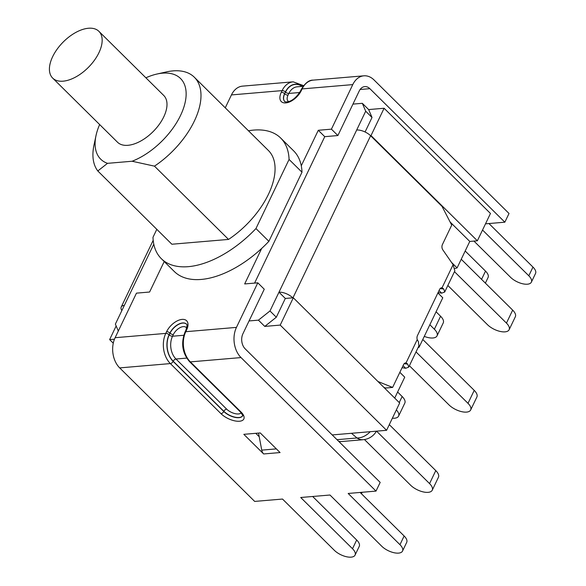 <?xml version="1.0" encoding="UTF-8"?>
<svg xmlns="http://www.w3.org/2000/svg" width="586" height="586" viewBox="0 0 586 586"><rect width="100%" height="100%" fill="white"/><g stroke="black" fill="none" stroke-linecap="round" stroke-linejoin="round"><path stroke-width="0.88" d="M438.072 292.575L441.69 293.154L444.708 292.011L443.748 289.015L442.049 287.77A4.241 3.003 85.1 0 0 441.719 287.77A4.241 3.003 85.1 0 0 439.544 289.491L417.459 335.588A4.241 3.003 85.1 0 0 417.232 339.565L418.455 341.806L418.873 345.952L408.713 367.144M249.057 320.938L258.433 320.146L269.985 310.968L356.698 129.997A10.819 4.878 25.6 0 1 370.484 135.622A10.819 4.878 25.6 0 1 370.616 135.747L442.034 206.389L451.718 225.127L442.423 244.538A4.241 3.003 85.1 0 0 442.855 249.9L453.103 264.704L442.049 287.77L441.39 287.821M153.796 244.208L124.364 305.343A10.819 4.878 -154.4 0 0 121.214 307.042A10.819 4.878 -154.4 0 0 121.866 310.558M402.077 367.7L405.695 368.279L408.72 367.136L407.753 364.133L406.061 362.888A4.241 3.003 85.1 0 0 405.724 362.895A4.241 3.003 85.1 0 0 403.549 364.617L392.62 387.427L377.941 381.501M124.364 305.343L115.369 324.124L118.313 331.031M356.691 129.997L365.693 111.215L362.324 103.312L352.948 104.11M285.316 298.457L292.773 297.82A10.819 4.878 -154.4 0 0 278.98 292.194L285.316 298.457L276.314 317.231L269.985 310.968M362.324 103.312L368.653 109.575L372.022 117.478L365.078 131.975M372.022 117.478L365.693 111.215M276.314 317.231L264.762 326.409L258.433 320.146M392.62 387.427L385.537 388.027L383.852 387.353M417.232 339.565L406.061 362.888L405.395 362.946M407.753 364.133L404.164 363.701M405.695 368.279L403.051 365.664M443.748 289.015L440.152 288.576M441.69 293.154L439.046 290.539M453.103 264.704L454.861 270.82M399.85 372.344L404.736 377.172L394.715 398.092M451.476 262.352L457.087 267.905L455.095 268.476M368.653 109.575L384.101 108.256L490.467 213.472L477.378 240.795L469.767 241.439L457.087 267.905M469.767 241.439L450.085 221.969M292.773 297.82L293.3 297.776L280.211 325.091L264.762 326.409M332.203 434.929L386.577 430.307L399.667 402.992L293.3 297.776M114.468 339.184L109.626 339.602L116.153 325.97M384.101 108.256L371.011 135.578L370.484 135.622M509.124 329.728L515.343 316.748A13.471 6.08 -154.4 0 0 512.669 310.126L506.451 323.098A13.471 6.08 25.6 0 1 509.124 329.728A13.471 6.08 25.6 0 1 499.997 331.39A13.471 6.08 25.6 0 1 487.501 324.71L447.843 285.485M461.233 259.246L512.669 310.126M454.458 271.67L506.451 323.098M470.675 409.973L476.894 396.993A13.471 6.08 -154.4 0 0 474.221 390.364L468.009 403.344A13.471 6.08 25.6 0 1 470.675 409.973A13.471 6.08 25.6 0 1 461.548 411.636A13.471 6.08 25.6 0 1 449.052 404.955L409.394 365.73M422.784 339.492L474.221 390.364M416.016 351.915L468.009 403.344M432.234 490.218L438.445 477.238A13.471 6.08 -154.4 0 0 435.779 470.609L429.56 483.589A13.471 6.08 25.6 0 1 432.234 490.218A13.471 6.08 25.6 0 1 423.099 491.881A13.471 6.08 25.6 0 1 410.603 485.201L364.441 439.537M389.294 424.638L435.779 470.609M376.556 431.157L429.56 483.589M396.348 409.914A13.471 6.08 25.6 0 1 398.59 416.097L404.809 403.124A13.471 6.08 -154.4 0 0 402.143 396.495L399.234 402.56M397.616 392.027L402.143 396.495M398.59 416.097A13.471 6.08 25.6 0 1 392.364 418.228M437.039 335.851L443.258 322.879A13.471 6.08 -154.4 0 0 440.584 316.25L434.373 329.229A13.471 6.08 25.6 0 1 437.039 335.851A13.471 6.08 25.6 0 1 424.271 336.386M436.065 311.781L440.584 316.25M429.846 324.754L434.373 329.229M386.577 430.307L280.211 325.091M113.274 343.206L109.626 339.602M437.888 292.949L442.774 297.783L419.049 347.293L418.096 347.571M418.492 346.744L419.049 347.293M477.378 240.795L371.011 135.578M248.464 130.781A84.853 46.089 134.7 0 1 280.701 138.054L293.615 150.829A84.853 46.089 134.7 0 1 301.277 165.794L318.293 130.282L331.427 129.162L337.88 135.549L324.747 136.67L254.595 283.097M337.88 135.549L359.233 90.991A10.819 7.662 -94.9 0 1 364.77 86.596A10.819 7.662 -94.9 0 1 369.861 88.669L504.846 222.189L509.022 213.487L374.036 79.96A21.638 15.324 -94.9 0 0 363.855 75.821A21.638 15.324 -94.9 0 0 352.772 84.604L331.427 129.162M225.258 107.824L231.441 94.925A21.638 15.324 -94.9 0 1 242.523 86.135L293.19 81.828A21.638 15.324 85.1 0 0 282.108 90.61L281.287 92.317A14.21 7.721 -45.3 0 0 285.807 102.909A14.21 7.721 -45.3 0 0 301.285 90.618L302.105 88.911A2.549 1.15 -154.4 0 0 301.329 89.314L300.508 91.02A2.549 1.15 25.6 0 1 301.285 90.618M257.803 282.826L236.451 327.384A21.638 15.324 85.1 0 0 241.022 357.577L376.007 491.097L380.182 482.388L245.197 348.868A10.819 7.662 85.1 0 1 242.912 333.771L264.257 289.213L257.803 282.826L244.67 283.939L261.686 248.427A84.853 46.089 134.7 0 1 174.276 271.479L161.355 258.704A84.853 46.089 134.7 0 1 152.983 237.315L156.806 229.331M164.212 261.532L149.598 292.026L136.465 293.147L115.112 337.704A21.638 15.324 85.1 0 0 119.691 367.898L254.676 501.418L282.511 499.052L334.298 550.276A12.943 5.838 -154.4 0 0 346.304 556.7A12.943 5.838 -154.4 0 0 355.072 555.096A12.943 5.838 -154.4 0 0 352.508 548.73L300.713 497.499L329.969 495.016L381.757 546.24A12.943 5.838 -154.4 0 0 393.763 552.664A12.943 5.838 -154.4 0 0 402.531 551.06A12.943 5.838 -154.4 0 0 399.967 544.694L348.172 493.463L376.007 491.097M473.942 241.08L510.596 277.339A12.943 5.838 -154.4 0 0 522.602 283.756A12.943 5.838 -154.4 0 0 531.37 282.152L535.538 273.45A12.943 5.838 -154.4 0 0 532.974 267.084L488.958 223.544M485.376 283.126L488.079 277.486A12.943 5.838 -154.4 0 0 485.516 271.12L465.181 251.006M263.663 453.96L280.079 452.56L260.235 432.929L243.82 434.329L263.663 453.96A6.365 4.505 -94.9 0 1 261.752 450.129L258.514 433.076M255.767 433.31L259.202 436.717M318.293 130.282L324.747 136.67M531.37 282.152A12.943 5.838 -154.4 0 0 528.806 275.786L482.534 230.02M504.846 222.189L485.501 223.837M355.072 555.096L359.24 546.386A12.943 5.838 -154.4 0 0 356.676 540.021L312.66 496.488M402.531 551.06L406.706 542.35A12.943 5.838 -154.4 0 0 404.135 535.985L360.119 492.452M301.277 165.794A84.853 46.089 134.7 0 1 301.995 172.211L268.879 241.337A84.853 46.089 134.7 0 1 261.686 248.427M63.105 81.176A32.882 17.858 134.7 0 1 52.667 78.085A32.882 17.858 134.7 0 1 63.09 42.148A32.882 17.858 134.7 0 1 98.909 31.336A32.882 17.858 134.7 0 1 94.449 60.226A32.882 17.858 134.7 0 1 63.105 81.176M52.667 78.085L117.5 142.215A32.882 17.858 -45.3 0 0 127.938 145.306A32.882 17.858 -45.3 0 0 159.282 124.357A32.882 17.858 -45.3 0 0 163.743 95.467L98.909 31.336M301.995 172.211L289.074 159.436L255.957 228.562A84.853 46.089 134.7 0 1 161.355 258.704M268.879 241.337L255.957 228.562M280.701 138.054A84.853 46.089 134.7 0 1 289.074 159.436M145.885 77.799A56.747 30.824 134.7 0 1 156.872 74.056A56.747 30.824 134.7 0 1 184.414 105.355A56.747 30.824 134.7 0 1 132.099 161.245L154.462 166.146A67.353 36.581 -45.3 0 0 194.318 77.22L268.395 150.492A67.353 36.581 134.7 0 1 228.54 239.418L171.881 244.237L97.803 170.966L107.509 163.34A56.747 30.824 134.7 0 1 96.016 135.578A56.747 30.824 134.7 0 1 99.635 124.554M194.318 77.22A67.353 36.581 -45.3 0 0 166.241 71.946L156.872 74.056M96.016 135.578L94.009 144.976A67.353 36.581 -45.3 0 0 97.803 170.966M154.462 166.146L228.54 239.418M107.509 163.34L132.099 161.245M292.971 297.805L370.616 135.747M370.235 431.699A16.972 12.313 130.3 0 1 356.999 437.984A16.972 12.02 85.1 0 0 363.122 439.705A16.972 16.972 0 0 0 376.446 431.164M338.898 441.558A16.972 16.972 0 0 0 341.535 441.536A16.972 12.02 -94.9 0 1 338.635 441.295M351.468 433.288L356.999 437.984L337.009 439.683M352.772 84.604L302.105 88.911A21.638 15.324 -94.9 0 1 313.188 80.128C309.137 79.93 305.181 82.992 301.329 89.314M300.508 91.02C291.682 105.033 283.448 101.693 284.606 101.268A11.669 6.336 134.7 0 1 284.598 93.672L285.419 91.965A2.549 1.15 -154.4 0 0 282.108 90.61L231.441 94.925M115.112 337.704L165.787 333.397A21.638 15.324 85.1 0 0 170.358 363.584A2.549 1.384 -45.3 0 0 173.126 361.386A19.089 13.522 -94.9 0 1 169.098 334.745A2.549 1.15 -154.4 0 0 165.787 333.397L166.6 331.691A14.21 7.721 -45.3 0 1 182.085 319.399A14.21 7.721 -45.3 0 1 186.604 329.991L185.784 331.698L236.451 327.384M276.365 448.883L261.752 450.129M485.516 271.12L481.567 279.354M532.974 267.084L528.806 275.786M302.112 86.391A18.877 13.368 85.1 0 0 285.543 92.09L284.598 93.672A2.549 1.15 -154.4 0 0 281.287 92.317M285.419 91.965A19.089 13.522 -94.9 0 1 302.405 86.369M288.708 101.568A9.12 4.952 134.7 0 1 288.034 95.144A2.549 1.15 25.6 0 1 284.723 93.797A11.669 6.336 -45.3 0 0 284.657 101.319M288.034 95.144L288.854 93.438A2.549 1.15 25.6 0 1 285.543 92.09M299.702 92.515L288.854 93.438A16.335 11.566 -94.9 0 1 297.219 86.809L303.094 86.31M369.861 88.669L360.104 89.497M352.508 548.73L356.676 540.021M399.967 544.694L404.135 535.985M169.098 334.745L169.911 333.038A2.549 1.15 -154.4 0 0 166.6 331.691M186.377 324.102A11.669 6.336 -45.3 0 0 178.166 324.615A11.669 6.336 -45.3 0 0 170.043 333.163L169.911 333.038A11.669 6.336 134.7 0 1 178.115 324.446A11.669 6.336 134.7 0 1 186.326 324.043C187.33 323.963 187.161 326.08 185.828 330.394A2.549 1.15 25.6 0 1 186.604 329.991M185.008 332.101A2.549 1.15 25.6 0 1 185.784 331.698A21.638 15.324 -94.9 0 0 190.355 361.884A2.549 1.384 -45.3 0 1 189.549 361.65C182.305 353.109 180.788 343.257 185.008 332.101L185.828 330.394M119.691 367.898L170.358 363.584L221.01 413.687A2.549 1.384 -45.3 0 0 223.779 411.489L173.126 361.386M221.01 413.687A14.21 6.409 -154.4 0 0 239.491 421.231A14.21 6.409 -154.4 0 0 241.007 411.987A2.549 1.384 134.7 0 1 240.201 411.746C242.516 414.851 243.293 416.207 242.509 415.833A11.669 5.267 25.6 0 1 234.605 417.276A11.669 5.267 25.6 0 1 223.779 411.489L223.859 411.313A11.669 5.267 -154.4 0 0 234.547 417.071A11.669 5.267 -154.4 0 0 242.531 415.782M173.353 334.518A2.549 1.15 -154.4 0 1 170.043 333.163L169.222 334.87A18.877 13.368 85.1 0 0 173.214 361.218L223.859 411.313A2.549 1.384 -45.3 0 1 226.636 409.116L175.983 359.013A16.335 11.566 -94.9 0 1 172.533 336.225L173.353 334.518A9.12 4.952 134.7 0 1 180.371 327.486A9.12 4.952 134.7 0 1 186.678 328.145M169.222 334.87A2.549 1.15 -154.4 0 0 172.533 336.225L183.77 335.265M173.214 361.218A2.549 1.384 134.7 0 1 175.983 359.013L186.7 358.105M241.022 357.577L190.355 361.884L241.007 411.987M241.132 412.764A9.12 4.117 25.6 0 1 234.803 413.57A9.12 4.117 25.6 0 1 226.636 409.116M121.214 307.042L153.188 240.311M454.861 270.835L444.708 292.018M341.535 441.536L363.122 439.705M361.408 493.72L362.089 492.284M303.585 85.659L293.19 81.828M363.855 75.821L313.188 80.128M189.549 361.65L240.201 411.746"/></g></svg>
